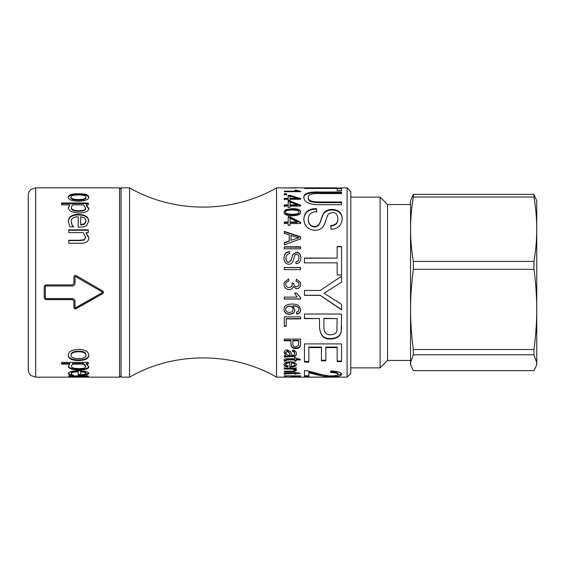 <?xml version="1.0" encoding="UTF-8"?>
<svg xmlns="http://www.w3.org/2000/svg" width="565" height="565" viewBox="0 0 565 565"><rect width="100%" height="100%" fill="white"/><g stroke="black" fill="none" stroke-linecap="round" stroke-linejoin="round"><path stroke-width="0.85" d="M536.362 365.619L533.967 370.654L413.34 370.654L410.946 365.619L410.55 362.723L413.34 354.792L533.967 354.792L536.75 362.723L536.362 365.619L536.75 364.157L536.75 200.843L533.967 194.346L413.34 194.346L410.55 200.843L410.55 229.192C410.536 219.121 411.461 208.386 413.34 197.008L533.967 197.008C535.839 208.386 536.764 219.121 536.75 229.192C536.764 239.27 535.839 249.998 533.967 261.383L413.34 261.383C411.461 249.998 410.536 239.27 410.55 229.192L410.55 204.558L387.541 204.558L380.118 197.129L380.118 367.872L350.794 367.872M533.967 269.3C535.839 283.489 536.764 296.858 536.75 309.415C536.764 321.972 535.839 335.349 533.967 349.53L413.34 349.53C411.461 335.349 410.536 321.972 410.55 309.415C410.536 296.858 411.461 283.489 413.34 269.3L533.967 269.3L533.967 261.383M410.946 365.619L410.55 364.157L410.55 229.192M413.34 354.792L413.34 349.53M413.34 269.3L413.34 261.383M413.34 197.008L413.34 194.346M533.967 354.792L533.967 349.53M533.967 197.008L533.967 194.346M387.541 204.558L387.541 360.442L410.55 360.442L410.55 309.415M119.554 188.654L119.554 377.145L35.673 377.145L35.673 187.855L119.554 187.855L119.554 188.654M86.106 376.403L85.703 376.403M68.782 377.102L84.256 377.081L85.703 376.911L85.703 376.17L85.025 375.958M86.106 375.958L86.106 376.417L88.825 376.968L84.086 377.145M83.352 375.958L83.352 376.417L68.782 376.417L68.782 375.958L88.274 375.958L88.274 376.417L86.106 376.417M85.703 376.911L83.352 376.417M80.696 371.834L80.696 374.701L84.609 374.447L86.127 373.5L84.588 372.349L80.696 371.834L80.696 371.134L84.588 371.65L84.588 372.349M84.588 371.65L86.127 372.787L86.127 373.5M71.783 374.574L69.975 374.574L68.337 373.048M78.189 371.834L78.189 371.134C73.598 371.226 71.268 371.862 71.197 373.041L72.066 374.736L73.556 375.301L69.975 375.301L68.337 373.769C68.471 371.89 71.833 370.859 78.422 370.682C85.061 370.894 88.528 371.848 88.825 373.55L86.657 374.927L78.189 375.372L78.189 371.834C73.598 371.932 71.268 372.568 71.197 373.755M80.696 374.637L78.189 374.644M88.825 372.836L86.657 374.207L84.136 374.517M69.975 374.574L69.975 375.301M86.657 374.207L86.657 374.927M71.345 366.184C71.402 367.759 73.846 368.55 78.676 368.557C83.253 368.62 85.598 367.963 85.703 366.586L83.493 364.093L72.419 364.093L71.345 366.184L72.419 364.093M83.493 364.093L83.493 363.45L85.703 365.922L85.703 366.586M83.493 363.45L72.419 363.45M88.825 366.282C88.543 368.253 85.287 369.235 79.051 369.227C72.242 369.157 68.697 368.013 68.4 365.781M88.274 363.45L86.233 363.45L86.233 364.093L88.825 366.946C88.543 368.931 85.287 369.92 79.051 369.913C72.242 369.842 68.697 368.684 68.4 366.438L69.77 364.093L61.599 364.093L61.599 362.377L88.274 362.377L88.274 364.093L86.233 364.093M69.77 364.093L69.77 363.45L61.599 363.45M71.049 355.279C71.042 357.44 73.535 358.528 78.528 358.549C83.542 358.542 86.035 357.447 86 355.279C86.035 353.012 83.542 351.84 78.528 351.755C73.577 351.84 71.084 353.012 71.049 355.279L71.049 354.707C71.084 352.454 73.577 351.296 78.528 351.211L78.528 351.755M78.528 351.211C83.542 351.296 86.035 352.454 86 354.707L86 355.279M88.825 354.707C88.663 358.104 85.23 359.841 78.528 359.912C71.812 359.841 68.379 358.104 68.231 354.707M88.825 355.279C88.663 358.704 85.23 360.449 78.528 360.519C71.812 360.449 68.379 358.704 68.231 355.279C68.492 351.571 71.925 349.615 78.528 349.403C85.216 349.679 88.648 351.642 88.825 355.279M45.694 298.56L72.419 298.56C73.994 298.716 74.863 299.563 75.018 301.11L75.018 307.459L75.576 307.77L102.3 292.628L102.3 291.985L75.576 276.575L75.018 276.899L75.018 283.418C74.863 284.972 73.994 285.834 72.419 285.982L45.694 285.982L45.32 286.356L45.32 298.193L45.694 298.56M102.3 292.628L102.3 291.914L102.3 292.55L102.3 291.914L85.845 282.5M75.018 283.418C74.863 284.993 73.994 285.862 72.419 286.01L45.694 286.01L45.32 286.384M45.32 286.356L45.32 298.066M103.6 292.267L102.858 293.496L76.134 308.49C74.898 308.886 74.156 308.476 73.902 307.261L73.902 300.968L72.419 299.521L45.694 299.521L44.211 298.066M73.902 276.942C74.156 275.685 74.898 275.261 76.134 275.671L102.858 291.031L103.6 292.31L102.858 293.588L76.134 308.695C74.898 309.097 74.156 308.681 73.902 307.459L73.902 301.11L72.419 299.655L45.694 299.655L44.211 298.193L44.211 286.384L45.694 284.901L72.419 284.901L73.902 283.418L73.902 276.899C74.156 275.628 74.898 275.197 76.134 275.614L88.062 282.5M71.049 197.121L71.049 197.792C71.042 199.325 73.535 200.123 78.528 200.194C83.542 200.13 86.035 199.325 86 197.792L86 197.121C86.035 195.674 83.542 194.953 78.528 194.96C73.577 194.953 71.084 195.674 71.049 197.121C71.042 198.661 73.535 199.473 78.528 199.544C83.542 199.48 86.035 198.668 86 197.121M68.231 197.792C68.492 195.525 71.925 194.402 78.528 194.424C85.216 194.438 88.648 195.561 88.825 197.792M88.825 197.121C88.663 199.643 85.23 201.013 78.528 201.232C71.812 201.013 68.379 199.643 68.231 197.121C68.492 194.833 71.925 193.703 78.528 193.724C85.216 193.746 88.648 194.876 88.825 197.121M71.345 207.369L71.345 207.962C71.402 210.109 73.846 211.232 78.676 211.317C83.253 211.352 85.598 210.406 85.703 208.485L83.493 204.841L72.419 204.841L71.345 207.369C71.402 209.537 73.846 210.667 78.676 210.759C83.253 210.787 85.598 209.834 85.703 207.899M68.4 208.294L69.77 204.841L61.599 204.841L61.599 203.005L88.274 203.005L88.274 204.841L86.233 204.841L86.233 205.448L88.825 208.979M61.599 203.633L88.274 203.633M86.233 204.841L88.825 208.393C88.543 211.331 85.287 212.871 79.051 213.012C72.242 212.701 68.697 210.936 68.4 207.708L69.77 204.841M84.609 223.691L84.609 224.15L80.696 225.025L80.696 224.566L84.609 223.691L86.127 220.844L84.588 217.942L80.696 216.783L80.696 224.566M84.609 224.15L86.127 220.844M73.556 226.84L69.975 226.84L68.337 221.6C68.471 216.84 71.833 214.453 78.422 214.432C85.061 214.587 88.528 216.776 88.825 220.993L86.657 225.386C85.244 226.53 83.02 227.109 79.983 227.13L78.189 227.13L78.189 216.783C73.598 216.84 71.268 218.436 71.197 221.572L72.066 225.138L73.556 227.123M68.337 222.08C68.471 217.356 71.833 214.982 78.422 214.968C85.061 215.117 88.528 217.292 88.825 221.473M72.066 225.138L73.556 226.685M71.197 221.572L72.066 224.686M68.782 240.584L79.898 240.584L84.256 240.026L85.703 237.342L83.352 232.625L68.782 232.625L68.782 229.863L88.274 229.863L88.274 232.625L86.106 232.625L86.106 233.013L88.825 238.098M68.782 230.273L88.274 230.273M86.106 232.625L88.825 237.745C88.762 241.255 86.297 243.077 81.431 243.218L68.782 243.218L68.782 240.252L79.898 240.252L84.256 239.687L85.703 236.989M28.25 196.02L28.25 369.722L28.25 196.02M291.321 377.138L292.734 377.145M289.676 377.138L287.634 377.145M296.116 188.025L276.56 187.855L276.56 377.145L347.087 377.145L347.087 187.855L341.564 187.855L341.564 190.638L337.178 190.638L337.178 188.463L304.45 188.463L304.45 188.032L337.178 187.855L287.698 187.855M292.839 375.845L292.839 376.686L298.68 376.686L298.68 376.177L292.839 376.177M292.839 376.311L290.911 375.944M284.28 375.845L300.608 375.845L298.68 376.318M290.911 375.845L284.28 376.177M300.446 376.142L300.446 376.883L295.876 377.088L290.911 376.686L290.911 376.177M300.608 375.845L300.446 376.883M296.116 367.589L296.116 368.331L294.436 368.331L294.436 369.009L296.378 370.463L293.503 371.841L284.28 371.876L284.28 371.198L291.469 371.198C293.63 371.226 294.683 370.93 294.633 370.308L294.633 369.616C294.845 368.903 293.546 368.493 290.735 368.408L284.28 368.408L284.28 367.589M296.378 369.771L292.734 371.17M294.633 370.308C294.845 369.581 293.546 369.178 290.735 369.086L284.28 369.086L284.28 368.26L296.116 368.26L296.116 369.009L294.436 369.009M294.732 364.665L294.732 364.022C294.633 363.034 293.496 362.462 291.321 362.313L291.321 366.226L293.574 365.873L294.732 364.665C294.633 363.669 293.496 363.097 291.321 362.942M289.676 362.885L289.676 362.257C287.034 362.412 285.692 363.02 285.657 364.072L285.657 364.715L288.101 366.219L287.839 367.165C285.353 366.876 284.075 366.056 284.018 364.715C284.124 362.871 286.151 361.89 290.092 361.777C294.174 361.918 296.272 362.878 296.378 364.658C296.272 366.282 294.217 367.13 290.212 367.193L289.676 367.186L289.676 362.885C287.034 363.041 285.692 363.655 285.657 364.715M296.378 364.015C296.272 365.626 294.217 366.466 290.212 366.53L289.676 366.523M288.101 365.562L287.839 366.501C285.353 366.212 284.075 365.407 284.018 364.072M287.839 366.501L287.839 367.165M286.208 325.85L284.28 325.85M300.608 318.625L286.208 318.625L286.208 326.189L284.28 326.189L284.28 316.901L300.608 316.901L300.608 318.907L286.208 318.907M293.101 309.387L293.101 309.175C292.981 307.282 291.801 306.244 289.57 306.075C287.147 306.265 285.841 307.325 285.643 309.246L285.643 309.458C285.749 311.266 287.013 312.247 289.457 312.417C291.801 312.29 293.016 311.28 293.101 309.387C292.981 307.48 291.801 306.435 289.57 306.258C287.147 306.456 285.841 307.522 285.643 309.458M300.672 309.472C300.58 312 299.224 313.462 296.597 313.85L296.441 311.979M294.866 309.571C294.669 312.353 292.903 313.872 289.577 314.119C286.109 313.907 284.252 312.304 284.004 309.295M299.026 309.571L298.49 307.756C297.734 306.505 295.806 305.849 292.691 305.771L294.866 309.782C294.669 312.593 292.903 314.119 289.577 314.366C286.109 314.154 284.252 312.537 284.004 309.507C283.821 306.068 286.462 304.245 291.921 304.019C295.071 304.027 297.367 304.591 298.8 305.729L300.672 309.684C300.58 312.233 299.224 313.702 296.597 314.098L296.441 312.212L298.172 311.492L299.026 309.571L298.49 307.953C297.734 306.696 295.806 306.032 292.691 305.955M284.216 282.5L288.609 278.969L288.87 280.96L286.123 282.5L285.657 284.146C285.834 286.215 286.971 287.331 289.068 287.507C291.046 287.366 292.105 286.3 292.246 284.308L292.02 282.896L293.751 283.439C293.736 285.403 294.648 286.512 296.477 286.773C298.066 286.667 298.913 285.777 299.026 284.096L298.574 282.5L296.074 281.144L296.441 279.166L300.46 282.5L300.672 284.061C300.403 287.013 298.991 288.588 296.441 288.786L293.129 286.554C292.613 288.524 291.279 289.527 289.103 289.57C285.989 289.329 284.287 287.514 284.004 284.124L284.216 282.5L288.609 278.94L288.87 280.946M292.246 284.294L292.02 282.903M293.129 286.554L293.129 286.582C292.613 288.567 291.279 289.584 289.103 289.626C285.989 289.386 284.287 287.55 284.004 284.131M300.672 284.061C300.403 287.048 298.991 288.637 296.441 288.835L293.129 286.582M296.441 279.166L300.46 282.5M296.074 281.144L296.441 279.145M299.026 284.082L298.574 282.5M286.123 282.5L285.657 284.146M284.004 258.537C284.131 254.306 285.968 252.103 289.527 251.926L289.704 253.847M295.855 261.899C297.939 261.722 298.984 260.437 298.991 258.05L298.991 257.859C298.843 255.387 298.03 254.179 296.54 254.236L295.078 254.843L292.875 261.517C291.985 263.346 290.657 264.251 288.892 264.236C285.904 264.01 284.273 262.054 284.004 258.353C284.131 254.081 285.968 251.863 289.527 251.679L289.704 253.621C287.295 253.84 286.038 255.387 285.932 258.254C286.081 260.818 287.006 262.132 288.708 262.195L291.01 260.331L292.839 254.462L296.385 252.258C299.203 252.435 300.707 254.271 300.898 257.774C300.757 261.51 299.132 263.502 296.018 263.756L295.855 261.736C297.939 261.56 298.984 260.267 298.991 257.859M285.932 258.254L285.932 258.445C286.081 260.988 287.006 262.294 288.708 262.358L291.01 260.507L292.839 254.681L296.385 252.499C299.203 252.668 300.707 254.49 300.898 257.965M284.28 195.172L284.28 194.367L286.554 194.367L286.554 195.172M284.28 194.48L284.28 193.668L286.554 193.668L286.554 194.48L284.28 194.48M289.28 187.855L296.116 187.926M283.333 187.855L286.554 187.863M296.279 190.913L298.864 191.705M300.672 191.705L284.28 191.705L284.28 191.161L297.049 191.161L294.633 190.193L296.576 190.193L300.672 191.351M296.576 190.913L296.576 190.193M297.049 191.705L297.049 191.161M297.395 198.35L297.395 199.007L290.029 199.007L290.029 198.35L297.395 198.35L290.029 196.133L290.029 198.35M284.28 199.939L284.28 199.007L288.185 199.007L288.185 195.349L290.029 195.349L300.608 198.513L300.608 199.283L290.029 199.283L290.029 200.356L288.185 200.356L288.185 199.283L284.28 199.283L284.28 198.35L288.185 198.35M288.185 200.999L288.185 199.939M290.029 199.939L290.029 200.999M288.185 196.027L290.029 196.027L300.608 199.177M290.029 196.027L290.029 195.349M297.395 204.89L297.395 205.498L290.029 205.498L290.029 204.89L297.395 204.89L290.029 202.079L290.029 204.89M284.28 206.656L284.28 205.498L288.185 205.498L288.185 201.062L290.029 201.062L300.608 205.102L300.608 206.055L290.029 206.055L290.029 207.376L288.185 207.376L288.185 206.055L284.28 206.055L284.28 204.89L288.185 204.89M288.185 201.698L290.029 201.698L300.608 205.709M290.029 201.698L290.029 201.062M297.847 210.618L292.331 209.954C287.416 210.053 285.184 210.766 285.643 212.087C285.191 213.436 287.423 214.177 292.331 214.305C297.247 214.184 299.478 213.436 299.012 212.073L297.847 210.618M299.012 212.073L299.012 212.624C299.478 213.98 297.247 214.714 292.331 214.834C287.423 214.714 285.191 213.98 285.643 212.645L285.643 212.087M284.004 212.645L285.685 210.237L292.331 209.22C297.896 209.191 300.679 210.335 300.672 212.645M285.685 209.664L292.331 208.64C297.896 208.612 300.679 209.763 300.672 212.087C300.785 214.467 298.009 215.682 292.331 215.752C286.787 215.724 284.011 214.502 284.004 212.087L285.685 209.664L285.685 210.237M297.395 222.01L297.395 222.483L290.029 222.483L290.029 222.01L297.395 222.01L290.029 218.168L290.029 222.01M288.185 217.257L290.029 217.257L300.608 222.758M284.28 222.483L288.185 222.483L288.185 216.741L290.029 216.741L300.608 222.292L300.608 223.563L290.029 223.563L290.029 225.308L288.185 225.308L288.185 223.563L284.28 223.563L284.28 222.01L288.185 222.01M290.029 217.257L290.029 216.741M295.763 236.982L290.975 235.407L290.975 240.302L298.892 237.759L295.763 236.982M298.892 237.759L290.975 240.302M284.28 242.929L289.216 241.234L289.216 234.871L284.28 233.331L284.28 231.389L300.608 236.777L300.608 238.84L284.28 244.864L284.28 242.611L289.216 240.902M284.28 231.784L300.608 237.131L300.608 239.179M284.28 247.067L300.608 247.237M284.28 248.805L284.28 246.792L300.608 246.792L300.608 248.805L284.28 248.805M284.28 267.619L300.608 267.619M284.28 269.646L284.28 267.506L300.608 267.506L300.608 269.646L284.28 269.646M300.672 298.942L284.28 298.942M297.049 297.098L294.633 293.122L296.576 293.122L300.672 297.797L300.672 299.076L284.28 299.076L284.28 297.098L297.049 297.098L294.633 293.037M298.68 340.801L298.68 340.349L292.839 340.349L292.839 344.071C292.889 346.091 293.878 347.044 295.813 346.945L298.532 345.561L298.68 340.801L292.839 340.801M300.608 343.414L300.446 345.773C300.029 347.546 298.504 348.478 295.876 348.563C292.839 348.796 291.18 347.291 290.911 344.05L290.911 340.349L284.28 340.349L284.28 339.855M300.446 345.279C300.029 347.037 298.504 347.962 295.876 348.04C292.839 348.273 291.18 346.783 290.911 343.569M290.911 340.801L284.28 340.801L284.28 339.085L300.608 339.085L300.446 345.773M285.586 352.948L285.586 352.398L287.451 350.794L289.457 352.694L290.212 355.378L289.457 353.245L287.451 351.338L285.586 352.948L287.479 355.166L290.212 355.378M296.378 353.153C296.265 355.004 295.389 355.957 293.765 356.007L284.28 356.459M284.018 352.08L285.735 354.912L284.018 352.631C284.16 350.823 285.283 349.897 287.401 349.848L290.784 351.84L291.78 355.371L294.033 355.011L294.718 352.97C294.81 351.811 294.054 351.126 292.465 350.914M293.765 356.007L293.765 356.586L284.28 357.038L284.28 355.731L285.735 355.484M294.718 353.528C294.81 352.362 294.054 351.67 292.465 351.458L292.727 350.095C295.156 350.42 296.378 351.628 296.378 353.718C296.265 355.583 295.389 356.536 293.765 356.586M294.556 359.926L294.556 359.319L287.627 359.319L285.982 359.962L286.067 361.063L284.287 361.219L284.117 360.364C283.807 359.213 285.014 358.669 287.74 358.754L294.556 358.754L294.556 357.871L296.116 357.871L296.116 358.754L299.04 358.754L300.248 359.926L296.116 359.926L296.116 361.063L294.556 361.063L294.556 359.926L287.627 359.926L285.982 360.569M296.116 360.442L294.556 360.442M300.248 359.319L296.116 359.319L296.116 359.926M294.556 358.161L294.556 357.278L294.556 358.161M286.067 360.442L284.287 360.604L284.117 359.757M284.287 360.604L284.287 361.219M286.045 372.971L286.067 374.044L284.287 374.122L284.117 373.726C283.807 373.175 285.014 372.914 287.74 372.949L294.556 372.949L294.556 373.522L285.982 373.825M296.116 373.331L294.556 373.331M286.067 373.331L284.287 373.401L284.117 373.013M294.556 372.949L294.556 372.505L296.116 372.505L296.116 374.044L294.556 374.044L294.556 373.522M296.116 372.949L299.04 372.949L300.248 373.522L296.116 373.522M284.287 373.401L284.287 374.122M304.45 362.094L304.45 343.916L341.564 343.916L341.564 361.635L337.178 361.635L337.178 347.581L325.836 347.581L325.836 360.865L321.45 360.865L321.45 347.581L308.836 347.581L308.836 362.094L304.45 362.094M304.45 318.603L304.45 314.013L341.564 314.013L341.196 331.74C340.25 336.345 336.789 338.746 330.815 338.936C323.9 339.593 320.143 335.688 319.529 327.22L319.529 318.603L304.45 318.603M304.45 262.852L304.45 258.064L337.178 258.064L337.178 246.495L341.564 246.495L341.564 274.993L337.178 274.993L337.178 262.852L304.45 262.852M320.15 201.995L341.564 201.995L341.564 204.692L320.122 204.692C309.571 204.827 304.139 202.39 303.829 197.376C303.631 193.364 309.062 191.577 320.122 192.008L341.564 192.008L341.564 193.569L320.15 193.569C311.795 193.371 307.833 194.579 308.271 197.192C307.586 200.406 311.548 202.009 320.15 201.995L320.15 202.63L341.564 202.63M337.178 188.067L341.564 188.067M303.829 219.46C304.111 212.271 308.299 208.64 316.386 208.577L316.781 211.564C311.315 211.819 308.455 214.396 308.215 219.291C308.554 223.881 310.658 226.268 314.521 226.445C316.852 226.523 318.596 225.371 319.755 222.998C320.468 221.868 322.523 214.177 323.915 212.913C325.828 210.568 328.512 209.41 331.973 209.453C338.379 209.58 341.79 212.581 342.213 218.457C341.903 225.138 338.209 228.79 331.125 229.404L330.758 225.583C335.49 225.195 337.87 222.864 337.891 218.599C337.559 214.41 335.702 212.391 332.312 212.546L329.007 213.528C327.354 214.079 325.313 223.323 323.999 225.181C321.958 228.613 318.943 230.329 314.945 230.322C308.144 229.771 304.436 226.148 303.829 219.46M324.084 293.242L341.564 282.147L324.084 293.242L341.564 304.323L341.564 309.839L320.178 295.375L304.45 295.375L304.45 290.481L320.178 290.481L341.564 276.179L341.564 282.147L341.027 282.5M308.836 372.723L308.836 376.523L304.45 376.523L304.45 370.612L307.614 370.802L318.173 373.635C324.204 375.379 328.653 376.128 331.521 375.866C335.476 375.88 337.616 375.414 337.948 374.461C337.785 373.281 335.306 372.625 330.504 372.483L330.984 370.915C338.047 371.367 341.62 372.554 341.705 374.489C341.196 375.979 337.764 376.657 331.408 376.516C327.877 376.827 322.728 376.198 315.962 374.637L308.836 372.723L308.836 372.017L315.962 373.91L315.962 374.637M337.03 377.102L308.525 377.102M308.836 361.473L304.45 361.473M321.45 347.581L321.45 347.065L308.836 347.065L308.836 347.581M325.836 360.251L321.45 360.251M337.178 347.581L337.178 347.065L325.836 347.065L325.836 347.581M341.564 361.014L337.178 361.014M337.178 318.603L323.915 318.321L323.915 327.269C324.013 332.566 326.273 335.073 330.673 334.798C333.936 334.692 335.991 333.484 336.839 331.182L337.178 318.603L323.915 318.603M319.529 318.603L304.45 318.321M341.564 326.471L341.196 331.351C340.25 335.928 336.789 338.308 330.815 338.499C323.9 339.148 320.143 335.271 319.529 326.874M341.196 331.351L341.196 331.74M337.178 246.778L341.564 246.778M304.45 258.262L337.178 258.064M308.271 197.192L308.271 197.863C307.586 201.048 311.548 202.637 320.15 202.63M303.829 198.047C303.631 194.063 309.062 192.291 320.122 192.714L341.564 192.714M337.178 188.463L337.178 188.032M303.829 219.955C304.111 212.821 308.299 209.22 316.386 209.163L316.781 212.122M330.758 226.028C335.49 225.647 337.87 223.337 337.891 219.1L337.891 218.599M308.215 219.291L308.215 219.785C308.554 224.34 310.658 226.706 314.521 226.883C316.852 226.961 318.596 225.816 319.755 223.465C320.468 222.349 322.523 214.707 323.915 213.457C325.828 211.126 328.512 209.989 331.973 210.025C338.379 210.152 341.79 213.132 342.213 218.959M316.386 209.163L316.386 208.577M323.915 213.457L323.915 212.913M319.755 223.465L319.755 222.998M341.564 309.627L320.178 295.269L304.45 295.269M332.121 282.5L341.564 276.228L341.564 277.464M328.173 375.725L315.962 373.91M341.641 374.108L334.72 375.725M337.948 374.461L337.948 373.74C337.785 372.568 335.306 371.918 330.504 371.777M308.836 375.789L304.45 375.789M347.087 377.145L350.794 373.437L350.794 191.563L347.087 187.855M121.044 377.145L121.044 187.855L129.576 187.855L129.576 377.145L121.044 377.145L119.554 375.661M68.881 373.952L68.881 374.673M79.983 374.644L79.983 375.372M79.051 369.227L79.051 369.913M78.528 359.912L78.528 360.519M78.528 200.194L78.528 199.544M78.528 194.424L78.528 193.724M78.676 211.317L78.676 210.759M78.422 214.968L78.422 214.432M290.735 368.408L290.735 369.086M291.547 371.198L291.547 371.876M293.503 371.141L293.503 371.841M290.212 366.53L290.212 367.193M292.331 214.834L292.331 214.305M292.331 209.22L292.331 208.64M295.876 348.04L295.876 348.563M289.457 352.694L289.457 353.245M287.451 350.794L287.451 351.338M289.231 356.063L289.231 356.649M291.907 356.063L291.907 356.649M287.627 359.319L287.627 359.926M287.627 372.949L287.627 373.522M330.815 338.499L330.815 338.936M320.122 192.714L320.122 192.008M331.973 210.025L331.973 209.453M314.521 226.883L314.521 226.445M331.408 375.866L331.408 376.516M380.118 197.129L350.794 197.129M387.541 360.442L380.118 367.872M35.673 187.855L31.075 189.445C29.246 190.956 28.299 192.898 28.25 195.278M35.673 377.145L31.075 375.555C29.246 374.044 28.299 372.102 28.25 369.722M337.178 188.597L341.564 188.597M312.283 377.145L333.082 377.145M119.554 189.339L121.044 187.855M276.56 187.855C231.996 213.506 174.147 213.506 129.576 187.855M276.56 377.145C231.996 351.501 174.147 351.494 129.576 377.145"/></g></svg>
